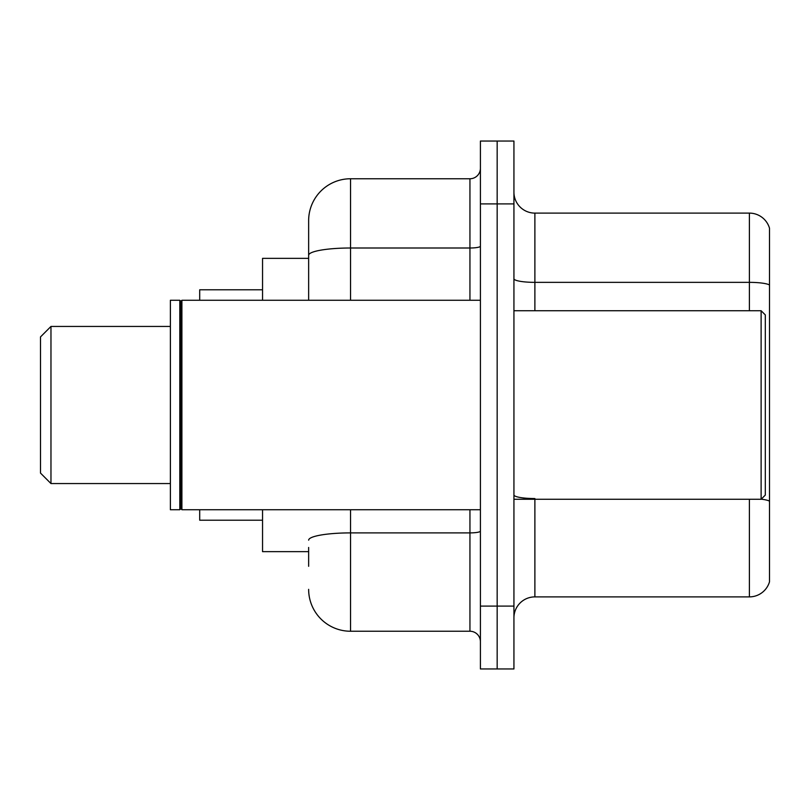 <?xml version="1.0" encoding="UTF-8"?>
<svg xmlns="http://www.w3.org/2000/svg" width="810" height="810" viewBox="0 0 810 810"><rect width="100%" height="100%" fill="white"/><g stroke="black" fill="none" stroke-linecap="round" stroke-linejoin="round"><path stroke-width="1.21" d="M308.64 295.63L308.64 243.699L308.64 258.36L262.551 258.36L262.551 300.257M308.64 551.64L262.551 551.64L262.551 509.743M308.64 566.301L308.64 547.449M480.411 606.103L480.411 668.949L497.168 668.949L497.168 606.103L497.168 668.949L513.935 668.949L513.935 606.103L497.168 606.103L497.168 203.897L497.168 606.103L480.411 606.103L480.411 203.897L497.168 203.897L497.168 141.051L497.168 203.897L513.935 203.897L513.935 606.103M513.935 203.897L513.935 141.051L480.411 141.051L480.411 203.897M350.538 509.743L350.538 631.243L469.942 631.243L469.942 509.743M308.64 300.257L308.64 220.654A41.897 41.897 0 0 1 350.538 178.757L469.942 178.757A10.469 10.469 0 0 0 480.411 168.288M308.64 220.654L308.64 243.699M480.411 641.712A10.469 10.469 0 0 0 469.942 631.243M350.538 631.243A41.897 41.897 0 0 1 308.64 589.346M513.935 617.838A20.949 20.949 0 0 1 534.883 596.889L749.392 596.889L749.392 499.264M769.5 228.197A20.949 20.949 0 0 0 749.392 213.111A20.949 20.949 0 0 1 769.5 228.197L769.5 581.803A20.949 20.949 0 0 1 749.392 596.889M769.5 284.978A20.949 3.635 180 0 0 749.392 282.356L749.392 213.111L534.883 213.111A20.949 20.949 0 0 1 513.935 192.162A20.949 20.949 0 0 0 534.883 213.111L534.883 310.736M50.969 483.56L50.969 326.44L40.5 336.919L40.5 473.08L50.969 483.56L170.383 483.56M199.706 509.743L199.706 520.212L262.551 520.212M262.551 289.788L199.706 289.788L199.706 300.257M761.116 310.736L765.308 314.918L765.308 495.082L761.116 499.264L761.116 310.736L513.935 310.736M181.906 509.743L180.853 508.69L180.853 301.31L181.906 300.257L181.906 509.743L480.411 509.743M179.81 509.743L170.383 509.743L170.383 300.257L179.81 300.257L179.81 509.743L180.853 508.69M480.411 531.077A10.469 1.823 0 0 1 469.942 532.899L350.538 532.899A41.897 7.28 180 0 0 308.64 540.169M350.538 178.757L350.538 248.002L469.942 248.002L469.942 178.757M308.64 255.272A41.897 7.28 180 0 1 350.538 248.002L350.538 300.257M469.942 300.257L469.942 248.002A10.469 1.823 0 0 0 480.411 246.179M534.883 499.264L534.883 596.889M749.392 310.736L749.392 282.356L534.883 282.356A20.949 3.635 0 0 1 513.935 278.721M769.5 501.157A20.949 3.635 180 0 0 761.208 499.173M534.883 498.545A20.949 3.635 -0 0 1 513.935 494.91M50.969 326.44L170.383 326.44M513.935 499.264L761.116 499.264M180.853 301.31L179.81 300.257M181.906 300.257L480.411 300.257"/></g></svg>

